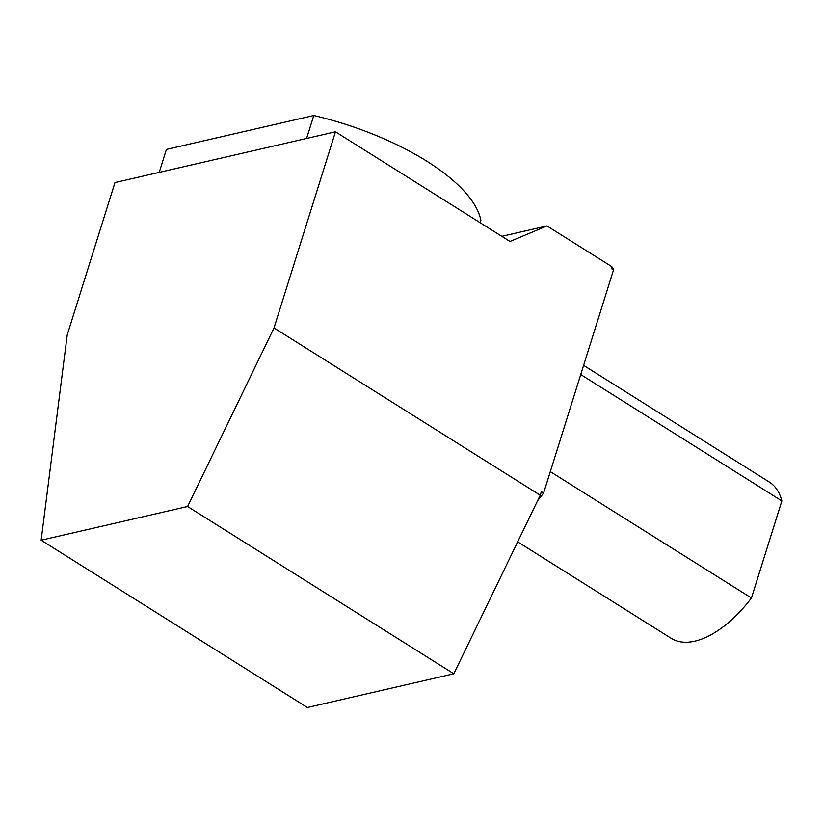 <?xml version="1.0" encoding="UTF-8"?>
<svg xmlns="http://www.w3.org/2000/svg" width="823" height="823" viewBox="0 0 823 823"><rect width="100%" height="100%" fill="white"/><g stroke="black" fill="none" stroke-linecap="round" stroke-linejoin="round"><path stroke-width="1.23" d="M480.2 222.745L480.899 220.513A164.106 64.431 -162.6 0 0 313.779 115.508L166.411 149.426L159.22 172.377M335.475 131.803L114.973 182.562L67.219 334.94L41.15 540.207L187.593 506.505L274.008 327.945L335.475 131.803L509.982 241.458L546.976 225.924L501.814 236.324M611.633 267.424L613.084 268.329A209.176 107.103 122.1 0 1 613.526 269.913L611.283 268.514L611.859 266.693L546.976 225.924M41.15 540.207L307.38 707.492L453.823 673.79L540.238 495.23L541.359 491.65L543.602 493.049L613.526 269.913M543.602 493.049A209.176 107.103 122.1 0 1 537.584 500.713M453.823 673.79L187.593 506.505M540.238 495.23L274.008 327.945M306.588 138.459L313.779 115.508M517.667 541.853L671.115 638.278A92.258 47.24 122.1 0 0 751.43 598.012L781.85 500.929A92.258 47.24 122.1 0 0 769.289 482.041L583.61 365.371M751.43 598.012L550.309 471.641M580.729 374.558L781.85 500.929"/></g></svg>
